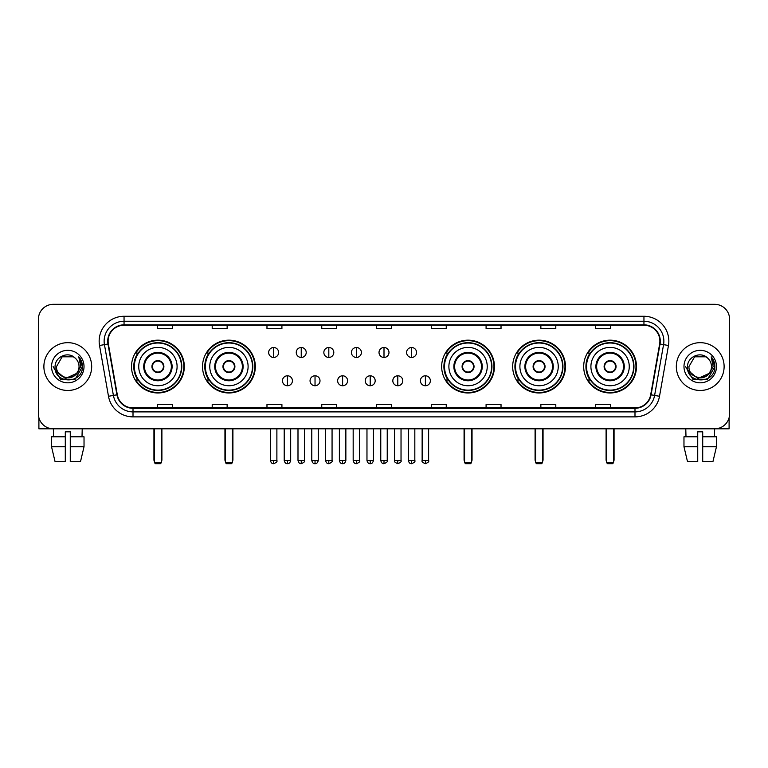 <?xml version="1.0" encoding="UTF-8"?>
<svg xmlns="http://www.w3.org/2000/svg" width="768" height="768" viewBox="0 0 768 768"><rect width="100%" height="100%" fill="white"/><g stroke="black" fill="none" stroke-linecap="round" stroke-linejoin="round"><path stroke-width="1.15" d="M583.69 366.566A26.39 26.39 0 0 0 610.08 392.966A26.39 26.39 0 0 0 636.48 366.566A26.39 26.39 0 0 0 610.08 340.176A26.39 26.39 0 0 0 583.69 366.566M512.678 366.566A26.39 26.39 0 0 0 539.069 392.966A26.39 26.39 0 0 0 565.469 366.566A26.39 26.39 0 0 0 539.069 340.176A26.39 26.39 0 0 0 512.678 366.566M441.667 366.566A26.39 26.39 0 0 0 468.058 392.966A26.39 26.39 0 0 0 494.448 366.566A26.39 26.39 0 0 0 468.058 340.176A26.39 26.39 0 0 0 441.667 366.566M202.531 366.566A26.39 26.39 0 0 0 228.931 392.966A26.39 26.39 0 0 0 255.322 366.566A26.39 26.39 0 0 0 228.931 340.176A26.39 26.39 0 0 0 202.531 366.566M131.52 366.566A26.39 26.39 0 0 0 157.92 392.966A26.39 26.39 0 0 0 184.31 366.566A26.39 26.39 0 0 0 157.92 340.176A26.39 26.39 0 0 0 131.52 366.566M137.856 380.016A24.154 24.154 0 0 1 137.856 353.126M208.867 380.016A24.154 24.154 0 0 1 208.867 353.126M447.994 380.016A24.154 24.154 0 0 1 447.994 353.126M519.005 380.016A24.154 24.154 0 0 1 519.005 353.126M590.016 380.016A24.154 24.154 0 0 1 590.016 353.126M38.4 319.258L38.4 413.875A14.938 14.938 0 0 0 53.338 428.822L714.662 428.822A14.938 14.938 0 0 0 729.6 413.875L729.6 319.258A14.938 14.938 0 0 0 714.662 304.32L53.338 304.32A14.938 14.938 0 0 0 38.4 319.258L38.4 413.875M43.882 366.566A23.904 23.904 0 0 0 67.786 390.47A23.904 23.904 0 0 0 91.68 366.566A23.904 23.904 0 0 0 67.786 342.672A23.904 23.904 0 0 0 43.882 366.566A23.904 23.904 0 0 0 67.786 390.47A23.904 23.904 0 0 0 91.68 366.566A23.904 23.904 0 0 0 67.786 342.672A23.904 23.904 0 0 0 43.882 366.566M676.32 366.566A23.904 23.904 0 0 0 700.214 390.47A23.904 23.904 0 0 0 724.118 366.566A23.904 23.904 0 0 0 700.214 342.672A23.904 23.904 0 0 0 676.32 366.566A23.904 23.904 0 0 0 700.214 390.47A23.904 23.904 0 0 0 724.118 366.566A23.904 23.904 0 0 0 700.214 342.672A23.904 23.904 0 0 0 676.32 366.566M108.115 341.174A15.936 15.936 0 0 1 124.051 325.238L643.949 325.238A15.936 15.936 0 0 1 659.645 343.939L650.688 394.733A15.936 15.936 0 0 1 634.992 407.904L133.008 407.904A15.936 15.936 0 0 1 117.312 394.733L108.355 343.939A15.936 15.936 0 0 1 108.115 341.174M107.722 341.174A16.33 16.33 0 0 0 107.971 344.006L116.928 394.8A16.33 16.33 0 0 0 133.008 408.298L634.992 408.298A16.33 16.33 0 0 0 651.072 394.8L660.029 344.006A16.33 16.33 0 0 0 643.949 324.835L124.051 324.835A16.33 16.33 0 0 0 107.722 341.174M99.533 345.494A24.902 24.902 0 0 1 124.051 316.272L643.949 316.272A24.902 24.902 0 0 1 668.467 345.494L659.51 396.288A24.902 24.902 0 0 1 634.992 416.87L133.008 416.87A24.902 24.902 0 0 1 108.49 396.288L99.533 345.494L104.438 344.63A19.92 19.92 0 0 1 124.051 321.254L643.949 321.254A19.92 19.92 0 0 1 663.562 344.63L654.605 395.424A19.92 19.92 0 0 1 634.992 411.888L133.008 411.888A19.92 19.92 0 0 1 113.395 395.424L104.438 344.63A19.92 19.92 0 0 1 104.131 341.174M714.662 304.32L53.338 304.32M53.558 436.79L53.338 428.822L714.662 428.822L714.442 436.79M729.6 413.875L729.6 319.258M651.072 394.8L654.605 395.424L663.562 344.63L668.467 345.494M376.531 325.238L376.531 328.608L391.469 328.608L391.469 325.238M321.754 325.238L321.754 328.608L336.691 328.608L336.691 325.238M266.976 325.238L266.976 328.608L281.914 328.608L281.914 325.238M212.198 325.238L212.198 328.608L227.136 328.608L227.136 325.238M157.421 325.238L157.421 328.608L172.358 328.608L172.358 325.238M431.309 325.238L431.309 328.608L446.246 328.608L446.246 325.238M486.086 325.238L486.086 328.608L501.024 328.608L501.024 325.238M540.864 325.238L540.864 328.608L555.802 328.608L555.802 325.238M595.642 325.238L595.642 328.608L610.579 328.608L610.579 325.238M391.469 407.904L391.469 404.534L376.531 404.534L376.531 407.904M336.691 407.904L336.691 404.534L321.754 404.534L321.754 407.904M281.914 407.904L281.914 404.534L266.976 404.534L266.976 407.904M227.136 407.904L227.136 404.534L212.198 404.534L212.198 407.904M172.358 407.904L172.358 404.534L157.421 404.534L157.421 407.904M446.246 407.904L446.246 404.534L431.309 404.534L431.309 407.904M501.024 407.904L501.024 404.534L486.086 404.534L486.086 407.904M555.802 407.904L555.802 404.534L540.864 404.534L540.864 407.904M610.579 407.904L610.579 404.534L595.642 404.534L595.642 407.904M76.406 373.805C70.435 381.878 55.939 376.714 56.525 366.566C55.834 381.091 79.728 381.091 79.037 366.566C79.728 381.091 55.834 381.091 56.525 366.566L62.15 356.822L73.411 356.822L75.158 358.07C68.246 350.832 54.95 356.794 55.075 366.566C53.808 383.942 81.974 384.403 82.435 367.411L82.454 366.566C82.416 362.88 81.187 359.635 78.778 356.842L80.717 366.566L76.406 373.805A11.251 11.251 0 0 0 79.037 366.566C79.728 381.091 55.834 381.091 56.525 366.566L62.15 356.822M79.037 366.566A11.251 11.251 0 0 0 75.158 358.07M77.126 373.2L65.386 378.518L55.421 370.224M51.542 366.566A16.234 16.234 0 0 0 67.786 382.81A16.234 16.234 0 0 0 84.019 366.566A16.234 16.234 0 0 0 67.786 350.333A16.234 16.234 0 0 0 51.542 366.566M78.778 356.842L82.454 366.998L81.773 362.122L82.454 366.998L81.773 362.122L82.454 366.998L78.883 356.966L82.454 366.998L78.883 356.966L82.454 366.566L75.12 379.286L60.442 379.286L53.107 366.566M78.883 356.966L82.454 367.008M38.899 417.706L38.899 428.822L96.662 428.822M51.533 436.79L51.533 446.746L55.075 461.683L51.533 446.746L51.533 436.79L65.29 436.79L65.29 431.808L70.272 431.808L70.272 436.79L84.029 436.79L84.029 446.746L80.486 461.683L84.029 446.746L70.272 446.746L70.272 436.79M82.224 428.822L82.003 436.79M65.29 436.79L65.29 461.683L55.075 461.683M51.533 446.746L65.29 446.746M80.486 461.683L70.272 461.683L70.272 446.746M138.739 366.566A19.171 19.171 0 0 1 157.92 347.395A19.171 19.171 0 0 1 177.091 366.566A19.171 19.171 0 0 1 157.92 385.747A19.171 19.171 0 0 1 138.739 366.566A19.171 19.171 0 0 0 157.92 385.747A19.171 19.171 0 0 0 177.091 366.566M144.47 366.566A13.45 13.45 0 0 0 157.92 380.016A13.45 13.45 0 0 0 171.36 366.566A13.45 13.45 0 0 0 157.92 353.126A13.45 13.45 0 0 0 144.47 366.566M138.154 353.126A23.904 23.904 0 0 0 138.154 380.016M181.469 366.566A23.558 23.558 0 0 0 157.92 343.018A23.558 23.558 0 0 0 134.362 366.566A23.558 23.558 0 0 0 157.92 390.125A23.558 23.558 0 0 0 181.469 366.566M151.939 366.566A5.971 5.971 0 0 0 157.92 372.547A5.971 5.971 0 0 0 163.891 366.566A5.971 5.971 0 0 0 157.92 360.595A5.971 5.971 0 0 0 151.939 366.566M183.811 366.566A25.891 25.891 0 0 1 135.782 380.016L138.182 380.016A23.875 23.875 0 0 0 173.712 384.47A23.875 23.875 0 0 0 173.712 348.662A23.875 23.875 0 0 0 138.182 353.126L135.782 353.126A25.891 25.891 0 0 1 183.811 366.566M152.131 365.078L152.333 365.078A5.779 5.779 0 0 1 163.498 365.078L163.19 365.078A5.482 5.482 0 0 1 157.92 372.048A5.482 5.482 0 0 1 152.65 365.078A5.482 5.482 0 0 1 163.19 365.078L163.699 365.078M163.699 368.064L163.498 368.064A5.779 5.779 0 0 1 152.333 368.064L152.131 368.064M154.426 428.822L154.426 462.682L161.405 462.682L161.405 428.822M154.426 462.682L155.424 463.68L160.406 463.68L161.405 462.682M209.76 366.566A19.171 19.171 0 0 1 228.931 347.395A19.171 19.171 0 0 1 248.102 366.566A19.171 19.171 0 0 1 228.931 385.747A19.171 19.171 0 0 1 209.76 366.566A19.171 19.171 0 0 0 228.931 385.747A19.171 19.171 0 0 0 248.102 366.566M215.482 366.566A13.45 13.45 0 0 0 228.931 380.016A13.45 13.45 0 0 0 242.371 366.566A13.45 13.45 0 0 0 228.931 353.126A13.45 13.45 0 0 0 215.482 366.566M209.165 353.126A23.904 23.904 0 0 0 209.165 380.016L206.794 380.016A25.891 25.891 0 0 0 254.822 366.566A25.891 25.891 0 0 0 206.794 353.126L209.194 353.126A23.875 23.875 0 0 1 244.723 348.662A23.875 23.875 0 0 1 244.723 384.47A23.875 23.875 0 0 1 209.194 380.016M252.48 366.566A23.558 23.558 0 0 0 228.931 343.018A23.558 23.558 0 0 0 205.373 366.566A23.558 23.558 0 0 0 228.931 390.125A23.558 23.558 0 0 0 252.48 366.566M222.95 366.566A5.971 5.971 0 0 0 228.931 372.547A5.971 5.971 0 0 0 234.902 366.566A5.971 5.971 0 0 0 228.931 360.595A5.971 5.971 0 0 0 222.95 366.566M223.142 365.078L223.344 365.078A5.779 5.779 0 0 1 234.509 365.078L234.202 365.078A5.482 5.482 0 0 1 228.931 372.048A5.482 5.482 0 0 1 223.661 365.078A5.482 5.482 0 0 1 234.202 365.078L234.71 365.078M234.71 368.064L234.202 368.064A5.482 5.482 0 0 1 223.661 368.064L223.142 368.064M234.202 368.064L234.509 368.064A5.779 5.779 0 0 1 223.344 368.064L223.661 368.064M225.446 428.822L225.446 462.682L232.416 462.682L232.416 428.822M225.446 462.682L226.435 463.68L231.418 463.68L232.416 462.682M448.886 366.566A19.171 19.171 0 0 1 468.058 347.395A19.171 19.171 0 0 1 487.229 366.566A19.171 19.171 0 0 1 468.058 385.747A19.171 19.171 0 0 1 448.886 366.566A19.171 19.171 0 0 0 468.058 385.747A19.171 19.171 0 0 0 487.229 366.566M454.618 366.566A13.45 13.45 0 0 0 468.058 380.016A13.45 13.45 0 0 0 481.507 366.566A13.45 13.45 0 0 0 468.058 353.126A13.45 13.45 0 0 0 454.618 366.566M448.301 353.126A23.904 23.904 0 0 0 448.301 380.016L445.93 380.016A25.891 25.891 0 0 0 493.958 366.566A25.891 25.891 0 0 0 445.93 353.126L448.33 353.126A23.875 23.875 0 0 1 483.859 348.662A23.875 23.875 0 0 1 483.859 384.47A23.875 23.875 0 0 1 448.33 380.016M491.616 366.566A23.558 23.558 0 0 0 468.058 343.018A23.558 23.558 0 0 0 444.509 366.566A23.558 23.558 0 0 0 468.058 390.125A23.558 23.558 0 0 0 491.616 366.566M462.086 366.566A5.971 5.971 0 0 0 468.058 372.547A5.971 5.971 0 0 0 474.038 366.566A5.971 5.971 0 0 0 468.058 360.595A5.971 5.971 0 0 0 462.086 366.566M462.269 365.078L462.48 365.078A5.779 5.779 0 0 1 473.645 365.078L473.328 365.078A5.482 5.482 0 0 1 468.058 372.048A5.482 5.482 0 0 1 462.787 365.078A5.482 5.482 0 0 1 473.328 365.078L473.846 365.078M473.846 368.064L473.328 368.064A5.482 5.482 0 0 1 462.787 368.064L462.269 368.064M473.328 368.064L473.645 368.064A5.779 5.779 0 0 1 462.48 368.064L462.787 368.064M464.573 428.822L464.573 462.682L471.542 462.682L471.542 428.822M464.573 462.682L465.571 463.68L470.554 463.68L471.542 462.682M519.898 366.566A19.171 19.171 0 0 1 539.069 347.395A19.171 19.171 0 0 1 558.24 366.566A19.171 19.171 0 0 1 539.069 385.747A19.171 19.171 0 0 1 519.898 366.566A19.171 19.171 0 0 0 539.069 385.747A19.171 19.171 0 0 0 558.24 366.566M525.629 366.566A13.45 13.45 0 0 0 539.069 380.016A13.45 13.45 0 0 0 552.518 366.566A13.45 13.45 0 0 0 539.069 353.126A13.45 13.45 0 0 0 525.629 366.566M519.312 353.126A23.904 23.904 0 0 0 519.312 380.016M562.627 366.566A23.558 23.558 0 0 0 539.069 343.018A23.558 23.558 0 0 0 515.52 366.566A23.558 23.558 0 0 0 539.069 390.125A23.558 23.558 0 0 0 562.627 366.566M533.098 366.566A5.971 5.971 0 0 0 539.069 372.547A5.971 5.971 0 0 0 545.05 366.566A5.971 5.971 0 0 0 539.069 360.595A5.971 5.971 0 0 0 533.098 366.566M564.97 366.566A25.891 25.891 0 0 1 516.941 380.016L519.341 380.016A23.875 23.875 0 0 0 554.87 384.47A23.875 23.875 0 0 0 554.87 348.662A23.875 23.875 0 0 0 519.341 353.126L516.941 353.126A25.891 25.891 0 0 1 564.97 366.566M533.29 365.078L533.491 365.078A5.779 5.779 0 0 1 544.656 365.078L544.339 365.078A5.482 5.482 0 0 1 539.069 372.048A5.482 5.482 0 0 1 533.798 365.078A5.482 5.482 0 0 1 544.339 365.078L544.858 365.078M544.858 368.064L544.339 368.064A5.482 5.482 0 0 1 533.798 368.064L533.29 368.064M544.339 368.064L544.656 368.064A5.779 5.779 0 0 1 533.491 368.064L533.798 368.064M535.584 428.822L535.584 462.682L542.554 462.682L542.554 428.822M535.584 462.682L536.582 463.68L541.565 463.68L542.554 462.682M590.909 366.566A19.171 19.171 0 0 1 610.08 347.395A19.171 19.171 0 0 1 629.261 366.566A19.171 19.171 0 0 1 610.08 385.747A19.171 19.171 0 0 1 590.909 366.566A19.171 19.171 0 0 0 610.08 385.747A19.171 19.171 0 0 0 629.261 366.566M596.64 366.566A13.45 13.45 0 0 0 610.08 380.016A13.45 13.45 0 0 0 623.53 366.566A13.45 13.45 0 0 0 610.08 353.126A13.45 13.45 0 0 0 596.64 366.566M590.323 353.126A23.904 23.904 0 0 0 590.323 380.016M633.638 366.566A23.558 23.558 0 0 0 610.08 343.018A23.558 23.558 0 0 0 586.531 366.566A23.558 23.558 0 0 0 610.08 390.125A23.558 23.558 0 0 0 633.638 366.566M604.109 366.566A5.971 5.971 0 0 0 610.08 372.547A5.971 5.971 0 0 0 616.061 366.566A5.971 5.971 0 0 0 610.08 360.595A5.971 5.971 0 0 0 604.109 366.566M635.981 366.566A25.891 25.891 0 0 1 587.952 380.016L590.352 380.016A23.875 23.875 0 0 0 625.882 384.47A23.875 23.875 0 0 0 625.882 348.662A23.875 23.875 0 0 0 590.352 353.126L587.952 353.126A25.891 25.891 0 0 1 635.981 366.566M604.301 365.078L604.502 365.078A5.779 5.779 0 0 1 615.667 365.078L615.35 365.078A5.482 5.482 0 0 1 610.08 372.048A5.482 5.482 0 0 1 604.81 365.078A5.482 5.482 0 0 1 615.35 365.078L615.869 365.078M615.869 368.064L615.35 368.064A5.482 5.482 0 0 1 604.81 368.064L604.301 368.064M615.35 368.064L615.667 368.064A5.779 5.779 0 0 1 604.502 368.064L604.81 368.064M606.595 428.822L606.595 462.682L613.574 462.682L613.574 428.822M606.595 462.682L607.594 463.68L612.576 463.68L613.574 462.682M273.648 347.501A4.982 4.982 0 0 0 268.666 352.474A4.982 4.982 0 0 0 273.648 357.456A4.982 4.982 0 0 0 278.63 352.474A4.982 4.982 0 0 0 273.648 347.501L273.648 357.456A4.982 4.982 0 0 0 278.63 352.474A4.982 4.982 0 0 0 273.648 347.501M301.238 347.501A4.982 4.982 0 0 0 296.256 352.474A4.982 4.982 0 0 0 301.238 357.456A4.982 4.982 0 0 0 306.211 352.474A4.982 4.982 0 0 0 301.238 347.501L301.238 357.456A4.982 4.982 0 0 0 306.211 352.474A4.982 4.982 0 0 0 301.238 347.501M328.819 347.501A4.982 4.982 0 0 0 323.846 352.474A4.982 4.982 0 0 0 328.819 357.456A4.982 4.982 0 0 0 333.802 352.474A4.982 4.982 0 0 0 328.819 347.501L328.819 357.456A4.982 4.982 0 0 0 333.802 352.474A4.982 4.982 0 0 0 328.819 347.501M356.41 347.501A4.982 4.982 0 0 0 351.427 352.474A4.982 4.982 0 0 0 356.41 357.456A4.982 4.982 0 0 0 361.392 352.474A4.982 4.982 0 0 0 356.41 347.501L356.41 357.456A4.982 4.982 0 0 0 361.392 352.474A4.982 4.982 0 0 0 356.41 347.501M384 347.501A4.982 4.982 0 0 0 379.018 352.474A4.982 4.982 0 0 0 384 357.456A4.982 4.982 0 0 0 388.982 352.474A4.982 4.982 0 0 0 384 347.501L384 357.456A4.982 4.982 0 0 0 388.982 352.474A4.982 4.982 0 0 0 384 347.501M411.59 347.501A4.982 4.982 0 0 0 406.608 352.474A4.982 4.982 0 0 0 411.59 357.456A4.982 4.982 0 0 0 416.573 352.474A4.982 4.982 0 0 0 411.59 347.501L411.59 357.456A4.982 4.982 0 0 0 416.573 352.474A4.982 4.982 0 0 0 411.59 347.501M287.443 375.782A4.982 4.982 0 0 0 282.461 380.765A4.982 4.982 0 0 0 287.443 385.747A4.982 4.982 0 0 0 292.426 380.765A4.982 4.982 0 0 0 287.443 375.782L287.443 385.747A4.982 4.982 0 0 0 292.426 380.765A4.982 4.982 0 0 0 287.443 375.782M315.034 375.782A4.982 4.982 0 0 0 310.051 380.765A4.982 4.982 0 0 0 315.034 385.747A4.982 4.982 0 0 0 320.006 380.765A4.982 4.982 0 0 0 315.034 375.782L315.034 385.747A4.982 4.982 0 0 0 320.006 380.765A4.982 4.982 0 0 0 315.034 375.782M342.614 375.782A4.982 4.982 0 0 0 337.642 380.765A4.982 4.982 0 0 0 342.614 385.747A4.982 4.982 0 0 0 347.597 380.765A4.982 4.982 0 0 0 342.614 375.782L342.614 385.747A4.982 4.982 0 0 0 347.597 380.765A4.982 4.982 0 0 0 342.614 375.782M370.205 375.782A4.982 4.982 0 0 0 365.222 380.765A4.982 4.982 0 0 0 370.205 385.747A4.982 4.982 0 0 0 375.187 380.765A4.982 4.982 0 0 0 370.205 375.782L370.205 385.747A4.982 4.982 0 0 0 375.187 380.765A4.982 4.982 0 0 0 370.205 375.782M397.795 375.782A4.982 4.982 0 0 0 392.813 380.765A4.982 4.982 0 0 0 397.795 385.747A4.982 4.982 0 0 0 402.778 380.765A4.982 4.982 0 0 0 397.795 375.782L397.795 385.747A4.982 4.982 0 0 0 402.778 380.765A4.982 4.982 0 0 0 397.795 375.782M425.386 375.782A4.982 4.982 0 0 0 420.403 380.765A4.982 4.982 0 0 0 425.386 385.747A4.982 4.982 0 0 0 430.358 380.765A4.982 4.982 0 0 0 425.386 375.782L425.386 385.747A4.982 4.982 0 0 0 430.358 380.765A4.982 4.982 0 0 0 425.386 375.782M729.101 417.706L729.101 428.822L671.338 428.822M683.971 436.79L683.971 446.746L687.514 461.683L683.971 446.746L683.971 436.79L697.728 436.79L697.728 431.808L702.71 431.808L702.71 436.79L716.467 436.79L716.467 446.746L712.925 461.683L716.467 446.746L702.71 446.746L702.71 436.79M697.728 436.79L697.728 461.683L687.514 461.683M683.971 446.746L697.728 446.746M712.925 461.683L702.71 461.683L702.71 446.746M685.776 428.822L685.997 436.79M711.475 366.566C712.166 381.091 688.272 381.091 688.963 366.566L694.589 356.822L705.85 356.822L707.587 358.07C700.685 350.832 687.389 356.794 687.514 366.566C686.246 383.942 714.413 384.403 714.874 367.411L714.893 366.566C714.854 362.88 713.626 359.635 711.216 356.842L713.155 366.566L708.845 373.805A11.251 11.251 0 0 0 711.475 366.566C712.166 381.091 688.272 381.091 688.963 366.566C688.272 381.091 712.166 381.091 711.475 366.566A11.251 11.251 0 0 0 707.587 358.07M708.845 373.805C702.874 381.878 688.378 376.714 688.963 366.566M709.565 373.2L697.824 378.518L687.859 370.224M683.981 366.566A16.234 16.234 0 0 0 700.214 382.81A16.234 16.234 0 0 0 716.458 366.566A16.234 16.234 0 0 0 700.214 350.333A16.234 16.234 0 0 0 683.981 366.566M711.216 356.842L714.893 366.998L714.211 362.122L714.893 366.998L714.211 362.122L714.893 366.998L711.322 356.966L714.893 366.998L711.322 356.966L714.893 366.566L707.558 379.286L692.88 379.286L685.546 366.566M711.322 356.966L714.893 367.008M643.949 316.272L643.949 324.835M104.438 344.63L107.971 344.006M133.008 416.87L133.008 408.298M634.992 408.298L634.992 416.87M108.49 396.288L116.928 394.8M660.029 344.006L663.562 344.63M124.051 316.272L124.051 324.835M654.605 395.424L659.51 396.288M172.109 366.566A14.189 14.189 0 0 0 157.92 352.378A14.189 14.189 0 0 0 143.722 366.566A14.189 14.189 0 0 0 157.92 380.765A14.189 14.189 0 0 0 172.109 366.566M153.936 428.822L153.936 459.696L154.426 459.696M161.405 459.696L161.904 459.696L161.904 428.822M243.12 366.566A14.189 14.189 0 0 0 228.931 352.378A14.189 14.189 0 0 0 214.733 366.566A14.189 14.189 0 0 0 228.931 380.765A14.189 14.189 0 0 0 243.12 366.566M224.947 428.822L224.947 459.696L225.446 459.696M232.416 459.696L232.915 459.696L232.915 428.822M482.256 366.566A14.189 14.189 0 0 0 468.058 352.378A14.189 14.189 0 0 0 453.869 366.566A14.189 14.189 0 0 0 468.058 380.765A14.189 14.189 0 0 0 482.256 366.566M464.074 428.822L464.074 459.696L464.573 459.696M471.542 459.696L472.042 459.696L472.042 428.822M553.267 366.566A14.189 14.189 0 0 0 539.069 352.378A14.189 14.189 0 0 0 524.88 366.566A14.189 14.189 0 0 0 539.069 380.765A14.189 14.189 0 0 0 553.267 366.566M535.085 428.822L535.085 459.696L535.584 459.696M542.554 459.696L543.053 459.696L543.053 428.822M624.278 366.566A14.189 14.189 0 0 0 610.08 352.378A14.189 14.189 0 0 0 595.891 366.566A14.189 14.189 0 0 0 610.08 380.765A14.189 14.189 0 0 0 624.278 366.566M606.096 428.822L606.096 459.696L606.595 459.696M613.574 459.696L614.064 459.696L614.064 428.822M273.648 460.445L270.413 460.445C270.979 462.749 272.054 463.824 273.648 463.68L273.648 460.445L276.883 460.445L276.883 428.822M301.238 460.445L297.994 460.445C298.56 462.749 299.645 463.824 301.238 463.68L301.238 460.445L304.474 460.445L304.474 428.822M328.819 460.445L325.584 460.445C326.15 462.749 327.235 463.824 328.819 463.68L328.819 460.445L332.064 460.445L332.064 428.822M356.41 460.445L353.174 460.445C353.741 462.749 354.816 463.824 356.41 463.68L356.41 460.445L359.645 460.445L359.645 428.822M384 460.445L380.765 460.445C381.331 462.749 382.406 463.824 384 463.68L384 460.445L387.235 460.445L387.235 428.822M411.59 460.445L408.355 460.445C408.912 462.749 409.997 463.824 411.59 463.68L411.59 460.445L414.826 460.445L414.826 428.822M287.443 460.445L284.208 460.445C284.765 462.749 285.85 463.824 287.443 463.68L287.443 460.445L290.678 460.445L290.678 428.822M315.034 460.445L311.789 460.445C312.355 462.749 313.44 463.824 315.034 463.68L315.034 460.445L318.269 460.445L318.269 428.822M342.614 460.445L339.379 460.445C339.946 462.749 341.021 463.824 342.614 463.68L342.614 460.445L345.859 460.445L345.859 428.822M370.205 460.445L366.97 460.445C367.536 462.749 368.611 463.824 370.205 463.68L370.205 460.445L373.44 460.445L373.44 428.822M397.795 460.445L394.56 460.445C393.898 461.472 394.982 462.557 397.795 463.68L397.795 460.445L401.03 460.445L401.03 428.822M425.386 460.445L422.141 460.445C421.488 461.472 422.563 462.557 425.386 463.68L425.386 460.445L428.621 460.445L428.621 428.822M153.936 459.696A3.984 3.984 0 0 0 154.426 461.626M161.405 461.626A3.984 3.984 0 0 0 161.904 459.696M224.947 459.696A3.984 3.984 0 0 0 225.446 461.626M232.416 461.626A3.984 3.984 0 0 0 232.915 459.696M464.074 459.696A3.984 3.984 0 0 0 464.573 461.626M471.542 461.626A3.984 3.984 0 0 0 472.042 459.696M535.085 459.696A3.984 3.984 0 0 0 535.584 461.626M542.554 461.626A3.984 3.984 0 0 0 543.053 459.696M606.096 459.696A3.984 3.984 0 0 0 606.595 461.626M613.574 461.626A3.984 3.984 0 0 0 614.064 459.696M270.413 460.445L270.413 428.822M276.883 460.445C277.536 461.472 276.461 462.557 273.648 463.68M297.994 460.445L297.994 428.822M304.474 460.445C305.126 461.472 304.051 462.557 301.238 463.68M325.584 460.445L325.584 428.822M332.064 460.445C332.717 461.472 331.642 462.557 328.819 463.68M353.174 460.445L353.174 428.822M359.645 460.445C360.307 461.472 359.222 462.557 356.41 463.68M380.765 460.445L380.765 428.822M387.235 460.445C387.898 461.472 386.813 462.557 384 463.68M408.355 460.445L408.355 428.822M414.826 460.445C415.478 461.472 414.403 462.557 411.59 463.68M284.208 460.445L284.208 428.822M290.678 460.445C290.112 462.749 289.037 463.824 287.443 463.68M311.789 460.445L311.789 428.822M318.269 460.445C317.702 462.749 316.618 463.824 315.034 463.68M339.379 460.445L339.379 428.822M345.859 460.445C345.293 462.749 344.208 463.824 342.614 463.68M366.97 460.445L366.97 428.822M373.44 460.445C372.874 462.749 371.798 463.824 370.205 463.68M394.56 460.445L394.56 428.822M401.03 460.445C401.683 461.472 400.608 462.557 397.795 463.68M422.141 460.445L422.141 428.822M428.621 460.445C429.274 461.472 428.198 462.557 425.386 463.68"/></g></svg>

